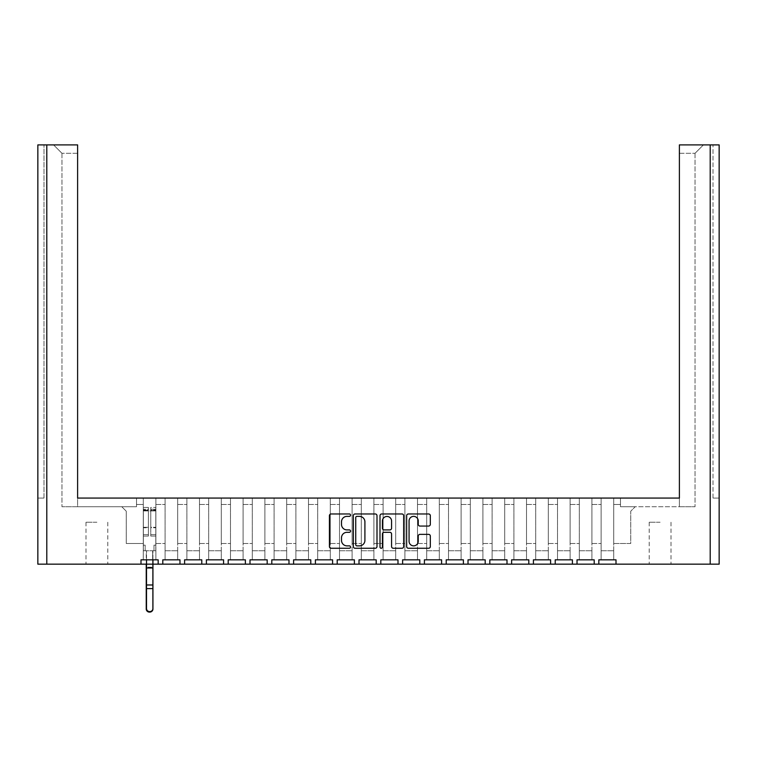 <?xml version="1.0" encoding="UTF-8"?>
<svg xmlns="http://www.w3.org/2000/svg" width="757" height="757" viewBox="0 0 757 757"><rect width="100%" height="100%" fill="white"/><g stroke="black" fill="none" stroke-linecap="round" stroke-linejoin="round"><path stroke-width="0.57" stroke-dasharray="3.79 2.84" d="M350.548 515.167A1.202 1.202 0 0 0 349.346 513.965L331.131 513.965A1.713 1.713 0 0 0 329.418 515.678L329.418 546.545A1.713 1.713 0 0 0 331.131 548.257L349.346 548.257A1.202 1.202 0 0 0 350.548 547.056A1.202 1.202 0 0 0 349.346 545.863L346.99 545.863A5.488 5.488 0 0 1 341.502 540.375L341.502 537.801A5.488 5.488 0 0 1 346.99 532.313L349.346 532.313A1.202 1.202 0 0 0 350.548 531.111A1.202 1.202 0 0 0 349.346 529.909L346.99 529.909A5.488 5.488 0 0 1 341.502 524.421L341.502 521.857A5.488 5.488 0 0 1 346.99 516.369L349.346 516.369A1.202 1.202 0 0 0 350.548 515.167M660.104 564.164L649.203 564.164L660.104 564.164M660.104 522.235L649.203 522.235L660.104 522.235M96.896 564.164L85.995 564.164L96.896 564.164M96.896 522.235L85.995 522.235L96.896 522.235M710.208 564.164L719.15 564.164L719.15 144.899L710.208 144.899L710.208 564.164L616.009 564.164L616.009 559.83L616.009 564.164L616.009 559.83L598.825 559.83L598.825 564.164L598.825 559.83L598.825 564.164L594.207 564.164L594.207 559.83L577.023 559.83L577.023 564.164L577.023 559.83L577.023 564.164L572.406 564.164L572.406 559.83L555.222 559.83L555.222 564.164L555.222 559.83L555.222 564.164L550.604 564.164L550.604 559.83L533.42 559.83L533.42 564.164L533.42 559.83L533.42 564.164L528.802 564.164L528.802 559.83L511.618 559.83L511.618 564.164L511.618 559.83L511.618 564.164L507.001 564.164L507.001 559.83L489.817 559.83L489.817 564.164L489.817 559.83L489.817 564.164L485.199 564.164L485.199 559.83L468.015 559.83L468.015 564.164L468.015 559.83L468.015 564.164L463.398 564.164L463.398 559.83L446.214 559.83L446.214 564.164L446.214 559.83L446.214 564.164L441.596 564.164L441.596 559.83L424.412 559.83L424.412 564.164L424.412 559.83L424.412 564.164L419.794 564.164L419.794 559.83L402.61 559.83L402.61 564.164L402.61 559.83L402.61 564.164L397.993 564.164L397.993 559.83L380.809 559.83L380.809 564.164L380.809 559.83L380.809 564.164L376.191 564.164L376.191 559.83L359.007 559.83L359.007 564.164L359.007 559.83L359.007 564.164L354.39 564.164L354.39 559.83L337.206 559.83L337.206 564.164L337.206 559.83L337.206 564.164L332.588 564.164L332.588 559.83L315.404 559.83L315.404 564.164L315.404 559.83L315.404 564.164L310.786 564.164L310.786 559.83L293.602 559.83L293.602 564.164L293.602 559.83L293.602 564.164L288.985 564.164L288.985 559.83L271.801 559.83L271.801 564.164L271.801 559.83L271.801 564.164L267.183 564.164L267.183 559.83L249.999 559.83L249.999 564.164L249.999 559.83L249.999 564.164L245.382 564.164L245.382 559.83L228.198 559.83L228.198 564.164L228.198 559.83L228.198 564.164L223.58 564.164L223.58 559.83L206.396 559.83L206.396 564.164L206.396 559.83L206.396 564.164L201.778 564.164L201.778 559.83L184.594 559.83L184.594 564.164L184.594 559.83L184.594 564.164L179.977 564.164L179.977 559.83L162.793 559.83L162.793 564.164L162.793 559.83L162.793 564.164L158.175 564.164L158.175 559.83L140.991 559.83L140.991 564.164L140.991 559.83L140.991 564.164L46.792 564.164L46.792 144.899L37.85 144.899L44.001 144.899L37.85 144.899L37.85 564.164L46.792 564.164M613.709 559.83L601.124 559.83L613.709 559.83L613.709 498.059L620.485 498.059L613.709 498.059L613.709 543.479L630.751 543.479L630.751 511.202L635.227 506.726L630.751 511.202L630.751 543.479L613.709 543.479L613.709 498.059L613.709 559.83L601.124 559.83L601.124 498.059L613.709 498.059L591.908 498.059L601.124 498.059L601.124 559.83L613.709 559.83L613.709 550.746L613.709 559.83M591.908 559.83L579.323 559.83L591.908 559.83L591.908 498.059L591.908 543.479L601.124 543.479L591.908 543.479L591.908 498.059L591.908 559.83L579.323 559.83L579.323 498.059L591.908 498.059L570.106 498.059L579.323 498.059L579.323 559.83L591.908 559.83L591.908 550.746L591.908 559.83M570.106 559.83L557.521 559.83L570.106 559.83L570.106 498.059L570.106 543.479L579.323 543.479L570.106 543.479L570.106 498.059L570.106 559.83L557.521 559.83L557.521 498.059L570.106 498.059L548.305 498.059L557.521 498.059L557.521 559.83L570.106 559.83L570.106 550.746L570.106 559.83M548.305 559.83L535.719 559.83L548.305 559.83L548.305 498.059L548.305 543.479L557.521 543.479L548.305 543.479L548.305 498.059L548.305 559.83L535.719 559.83L535.719 498.059L548.305 498.059L526.503 498.059L535.719 498.059L535.719 559.83L548.305 559.83L548.305 550.746L548.305 559.83M526.503 559.83L513.918 559.83L526.503 559.83L526.503 498.059L526.503 543.479L535.719 543.479L526.503 543.479L526.503 498.059L526.503 559.83L513.918 559.83L513.918 498.059L526.503 498.059L504.701 498.059L513.918 498.059L513.918 559.83L526.503 559.83L526.503 550.746L526.503 559.83M504.701 559.83L492.116 559.83L504.701 559.83L504.701 498.059L504.701 543.479L513.918 543.479L504.701 543.479L504.701 498.059L504.701 559.83L492.116 559.83L492.116 498.059L504.701 498.059L482.9 498.059L492.116 498.059L492.116 559.83L504.701 559.83L504.701 550.746L504.701 559.83M482.9 559.83L470.315 559.83L482.9 559.83L482.9 498.059L482.9 543.479L492.116 543.479L482.9 543.479L482.9 498.059L482.9 559.83L470.315 559.83L470.315 498.059L482.9 498.059L461.098 498.059L470.315 498.059L470.315 559.83L482.9 559.83L482.9 550.746L482.9 559.83M461.098 559.83L448.513 559.83L461.098 559.83L461.098 498.059L461.098 543.479L470.315 543.479L461.098 543.479L461.098 498.059L461.098 559.83L448.513 559.83L448.513 498.059L461.098 498.059L439.297 498.059L448.513 498.059L448.513 559.83L461.098 559.83L461.098 550.746L461.098 559.83M439.297 559.83L426.711 559.83L439.297 559.83L439.297 498.059L439.297 543.479L448.513 543.479L439.297 543.479L439.297 498.059L439.297 559.83L426.711 559.83L426.711 498.059L439.297 498.059L417.495 498.059L426.711 498.059L426.711 559.83L439.297 559.83L439.297 550.746L439.297 559.83M417.495 559.83L404.91 559.83L417.495 559.83L417.495 498.059L417.495 543.479L426.711 543.479L417.495 543.479L417.495 498.059L417.495 559.83L404.91 559.83L404.91 498.059L417.495 498.059L395.693 498.059L404.91 498.059L404.91 559.83L417.495 559.83L417.495 550.746L417.495 559.83M395.693 559.83L383.108 559.83L395.693 559.83L395.693 498.059L395.693 543.479L404.91 543.479L395.693 543.479L395.693 498.059L395.693 559.83L383.108 559.83L383.108 498.059L395.693 498.059L373.892 498.059L383.108 498.059L383.108 559.83L395.693 559.83L395.693 550.746L395.693 559.83M373.892 559.83L361.307 559.83L373.892 559.83L373.892 498.059L373.892 543.479L383.108 543.479L373.892 543.479L373.892 498.059L373.892 559.83L361.307 559.83L361.307 498.059L373.892 498.059L352.09 498.059L361.307 498.059L361.307 559.83L373.892 559.83L373.892 550.746L373.892 559.83M352.09 559.83L339.505 559.83L352.09 559.83L352.09 498.059L352.09 543.479L361.307 543.479L352.09 543.479L352.09 498.059L352.09 559.83L339.505 559.83L339.505 498.059L352.09 498.059L330.289 498.059L339.505 498.059L339.505 559.83L352.09 559.83L352.09 550.746L352.09 559.83M330.289 559.83L317.703 559.83L330.289 559.83L330.289 498.059L330.289 543.479L339.505 543.479L330.289 543.479L330.289 498.059L330.289 559.83L317.703 559.83L317.703 498.059L330.289 498.059L308.487 498.059L317.703 498.059L317.703 559.83L330.289 559.83L330.289 550.746L330.289 559.83M308.487 559.83L295.902 559.83L308.487 559.83L308.487 498.059L308.487 543.479L317.703 543.479L308.487 543.479L308.487 498.059L308.487 559.83L295.902 559.83L295.902 498.059L308.487 498.059L286.685 498.059L295.902 498.059L295.902 559.83L308.487 559.83L308.487 550.746L308.487 559.83M286.685 559.83L274.1 559.83L286.685 559.83L286.685 498.059L286.685 543.479L295.902 543.479L286.685 543.479L286.685 498.059L286.685 559.83L274.1 559.83L274.1 498.059L286.685 498.059L264.884 498.059L274.1 498.059L274.1 559.83L286.685 559.83L286.685 550.746L286.685 559.83M264.884 559.83L252.299 559.83L264.884 559.83L264.884 498.059L264.884 543.479L274.1 543.479L264.884 543.479L264.884 498.059L264.884 559.83L252.299 559.83L252.299 498.059L264.884 498.059L243.082 498.059L252.299 498.059L252.299 559.83L264.884 559.83L264.884 550.746L264.884 559.83M243.082 559.83L230.497 559.83L243.082 559.83L243.082 498.059L243.082 543.479L252.299 543.479L243.082 543.479L243.082 498.059L243.082 559.83L230.497 559.83L230.497 498.059L243.082 498.059L221.281 498.059L230.497 498.059L230.497 559.83L243.082 559.83L243.082 550.746L243.082 559.83M221.281 559.83L208.695 559.83L221.281 559.83L221.281 498.059L221.281 543.479L230.497 543.479L221.281 543.479L221.281 498.059L221.281 559.83L208.695 559.83L208.695 498.059L221.281 498.059L199.479 498.059L208.695 498.059L208.695 559.83L221.281 559.83L221.281 550.746L221.281 559.83M199.479 559.83L186.894 559.83L199.479 559.83L199.479 498.059L199.479 543.479L208.695 543.479L199.479 543.479L199.479 498.059L199.479 559.83L186.894 559.83L186.894 498.059L199.479 498.059L177.677 498.059L186.894 498.059L186.894 559.83L199.479 559.83L199.479 550.746L199.479 559.83M177.677 559.83L165.092 559.83L177.677 559.83L177.677 498.059L177.677 543.479L186.894 543.479L177.677 543.479L177.677 498.059L177.677 559.83L165.092 559.83L165.092 498.059L177.677 498.059L155.876 498.059L165.092 498.059L165.092 559.83L177.677 559.83L177.677 550.746L177.677 559.83M155.876 559.83L143.291 559.83L155.876 559.83L155.876 498.059L155.876 543.479L165.092 543.479L155.876 543.479L155.876 498.059L155.876 559.83L143.291 559.83L143.291 498.059L155.876 498.059L136.515 498.059L143.291 498.059L143.291 559.83L155.876 559.83L155.876 550.746L155.876 559.83M710.208 144.899L679.389 144.899L703.423 144.899L679.389 144.899L679.389 506.726L620.485 506.726L635.227 506.726L620.485 506.726L620.485 498.059L620.485 506.726L620.485 498.059L77.611 498.059L136.515 498.059L136.515 506.726L136.515 498.059L136.515 506.726L77.611 506.726L136.515 506.726L136.515 498.059M679.389 153.293L695.04 153.293L679.389 153.293L679.389 506.726L695.04 506.726L679.389 506.726L679.389 498.059L679.389 506.726L620.485 506.726L620.485 498.059M126.249 543.479L143.291 543.479L126.249 543.479L126.249 511.202L121.773 506.726L126.249 511.202L126.249 543.479M77.611 153.293L61.96 153.293L77.611 153.293L77.611 506.726L61.96 506.726L77.611 506.726L77.611 144.899L77.611 153.293L77.611 144.899L46.792 144.899M152.933 559.83L152.933 550.746L155.8 550.746L155.8 510.918L155.8 550.746L153.983 550.746L153.983 545.154L153.983 550.746L153.983 545.154L155.8 545.154L153.983 545.154L155.8 545.154L155.8 509.243L155.8 534.65L150.775 534.65L155.8 534.65L155.8 536.07L155.8 507.427L155.8 550.746L155.8 545.154L153.983 545.154L153.983 550.746L155.8 550.746L152.659 550.746L153.983 550.746L152.933 550.746L152.933 564.164L146.508 564.164L146.508 609.007M158.175 564.164L158.175 559.83L158.175 564.164L140.991 564.164M179.977 564.164L179.977 559.83L179.977 564.164L162.793 564.164M201.778 564.164L201.778 559.83L201.778 564.164L184.594 564.164M223.58 564.164L223.58 559.83L223.58 564.164L206.396 564.164M245.382 564.164L245.382 559.83L245.382 564.164L228.198 564.164M267.183 564.164L267.183 559.83L267.183 564.164L249.999 564.164M288.985 564.164L288.985 559.83L288.985 564.164L271.801 564.164M310.786 564.164L310.786 559.83L310.786 564.164L293.602 564.164M332.588 564.164L332.588 559.83L332.588 564.164L315.404 564.164M354.39 564.164L354.39 559.83L354.39 564.164L337.206 564.164M376.191 564.164L376.191 559.83L376.191 564.164L359.007 564.164M397.993 564.164L397.993 559.83L397.993 564.164L380.809 564.164M419.794 564.164L419.794 559.83L419.794 564.164L402.61 564.164M441.596 564.164L441.596 559.83L441.596 564.164L424.412 564.164M463.398 564.164L463.398 559.83L463.398 564.164L446.214 564.164M485.199 564.164L485.199 559.83L485.199 564.164L468.015 564.164M507.001 564.164L507.001 559.83L507.001 564.164L489.817 564.164M528.802 564.164L528.802 559.83L528.802 564.164L511.618 564.164M550.604 564.164L550.604 559.83L550.604 564.164L533.42 564.164M572.406 564.164L572.406 559.83L572.406 564.164L555.222 564.164M594.207 564.164L594.207 559.83L594.207 564.164L577.023 564.164M616.009 564.164L598.825 564.164M719.15 144.899L719.15 498.059L719.15 144.899M616.009 559.83L598.825 559.83L616.009 559.83M594.207 559.83L577.023 559.83L594.207 559.83M572.406 559.83L555.222 559.83L572.406 559.83M550.604 559.83L533.42 559.83L550.604 559.83M528.802 559.83L511.618 559.83L528.802 559.83M507.001 559.83L489.817 559.83L507.001 559.83M485.199 559.83L468.015 559.83L485.199 559.83M463.398 559.83L446.214 559.83L463.398 559.83M441.596 559.83L424.412 559.83L441.596 559.83M419.794 559.83L402.61 559.83L419.794 559.83M397.993 559.83L380.809 559.83L397.993 559.83M376.191 559.83L359.007 559.83L376.191 559.83M354.39 559.83L337.206 559.83L354.39 559.83M332.588 559.83L315.404 559.83L332.588 559.83M310.786 559.83L293.602 559.83L310.786 559.83M288.985 559.83L271.801 559.83L288.985 559.83M267.183 559.83L249.999 559.83L267.183 559.83M245.382 559.83L228.198 559.83L245.382 559.83M223.58 559.83L206.396 559.83L223.58 559.83M201.778 559.83L184.594 559.83L201.778 559.83M179.977 559.83L162.793 559.83L179.977 559.83M158.175 559.83L140.991 559.83L158.175 559.83M143.291 550.746L143.291 559.83L143.291 550.746L155.876 550.746L143.291 550.746M165.092 550.746L165.092 559.83L165.092 550.746L177.677 550.746L165.092 550.746M186.894 550.746L186.894 559.83L186.894 550.746L199.479 550.746L186.894 550.746M208.695 550.746L208.695 559.83L208.695 550.746L221.281 550.746L208.695 550.746M230.497 550.746L230.497 559.83L230.497 550.746L243.082 550.746L230.497 550.746M252.299 550.746L252.299 559.83L252.299 550.746L264.884 550.746L252.299 550.746M274.1 550.746L274.1 559.83L274.1 550.746L286.685 550.746L274.1 550.746M295.902 550.746L295.902 559.83L295.902 550.746L308.487 550.746L295.902 550.746M317.703 550.746L317.703 559.83L317.703 550.746L330.289 550.746L317.703 550.746M339.505 550.746L339.505 559.83L339.505 550.746L352.09 550.746L339.505 550.746M361.307 550.746L361.307 559.83L361.307 550.746L373.892 550.746L361.307 550.746M383.108 550.746L383.108 559.83L383.108 550.746L395.693 550.746L383.108 550.746M404.91 550.746L404.91 559.83L404.91 550.746L417.495 550.746L404.91 550.746M426.711 550.746L426.711 559.83L426.711 550.746L439.297 550.746L426.711 550.746M448.513 550.746L448.513 559.83L448.513 550.746L461.098 550.746L448.513 550.746M470.315 550.746L470.315 559.83L470.315 550.746L482.9 550.746L470.315 550.746M492.116 550.746L492.116 559.83L492.116 550.746L504.701 550.746L492.116 550.746M513.918 550.746L513.918 559.83L513.918 550.746L526.503 550.746L513.918 550.746M535.719 550.746L535.719 559.83L535.719 550.746L548.305 550.746L535.719 550.746M557.521 550.746L557.521 559.83L557.521 550.746L570.106 550.746L557.521 550.746M579.323 550.746L579.323 559.83L579.323 550.746L591.908 550.746L579.323 550.746M601.124 550.746L601.124 559.83L601.124 550.746L613.709 550.746L601.124 550.746M44.001 498.059L37.85 498.059L44.001 498.059L44.001 144.899L44.001 498.059M719.15 498.059L712.999 498.059L719.15 498.059M712.999 498.059L712.999 144.899L712.999 498.059M61.96 153.293L61.96 506.726L61.96 153.293L53.577 144.899L61.96 153.293M695.04 153.293L695.04 506.726L695.04 153.293L703.423 144.899L695.04 153.293M376.995 546.545L376.995 515.678A1.713 1.713 0 0 0 375.283 513.965L355.052 513.965A1.713 1.713 0 0 0 353.339 515.678L353.339 546.545A1.713 1.713 0 0 0 355.052 548.257L375.283 548.257A1.713 1.713 0 0 0 376.995 546.545M356.935 516.369A1.202 1.202 0 0 0 355.733 517.57L355.733 544.662A1.202 1.202 0 0 0 356.935 545.863L359.424 545.863A5.488 5.488 0 0 0 364.912 540.375L364.912 521.857A5.488 5.488 0 0 0 359.424 516.369L356.935 516.369M381.717 513.965L401.948 513.965A1.713 1.713 0 0 1 403.661 515.678L403.661 546.545A1.713 1.713 0 0 1 401.948 548.257L393.29 548.257A1.713 1.713 0 0 1 391.577 546.545L391.577 534.026A1.713 1.713 0 0 0 389.864 532.313L384.111 532.313A1.713 1.713 0 0 0 382.399 534.026L382.399 547.056A1.202 1.202 0 0 1 381.197 548.257A1.202 1.202 0 0 1 380.005 547.056L380.005 515.678A1.713 1.713 0 0 1 381.717 513.965M391.577 521.043A4.589 4.589 0 0 0 386.988 516.454A4.589 4.589 0 0 0 382.399 521.043L382.399 528.197A1.713 1.713 0 0 0 384.111 529.909L389.864 529.909A1.713 1.713 0 0 0 391.577 528.197L391.577 521.043M419.955 526.058L428.613 526.058A1.713 1.713 0 0 0 430.326 524.336L430.326 515.678A1.713 1.713 0 0 0 428.613 513.965L408.383 513.965A1.713 1.713 0 0 0 406.66 515.678L406.66 546.545A1.713 1.713 0 0 0 408.383 548.257L428.613 548.257A1.713 1.713 0 0 0 430.326 546.545L430.326 536.088A1.713 1.713 0 0 0 428.613 534.366L419.955 534.366A1.713 1.713 0 0 0 418.243 536.088L418.243 541.274A4.589 4.589 0 0 1 413.653 545.863A4.589 4.589 0 0 1 409.064 541.274L409.064 520.948A4.589 4.589 0 0 1 413.653 516.369A4.589 4.589 0 0 1 418.243 520.948L418.243 524.336A1.713 1.713 0 0 0 419.955 526.058M149.583 612.101A3.217 3.094 180 0 0 152.659 609.007L152.659 608.514A3.217 3.094 0 0 1 149.441 611.618A3.217 3.094 0 0 1 146.233 608.514L146.233 609.007M150.775 510.473L150.775 509.243L150.775 510.918L148.391 510.918L155.8 510.918L155.8 509.243L155.8 536.07L150.775 536.07L155.8 536.07L155.8 507.427L155.8 510.918L150.775 510.918L155.8 510.918L150.775 510.918L150.775 507.427L150.775 510.918L150.775 509.243L155.8 509.243L150.775 509.243L150.775 527.78L155.8 527.78L150.775 527.78L150.775 536.07L150.775 507.427L155.8 507.427L150.775 507.427L150.775 510L155.8 510L150.775 510L150.775 527.298L155.8 527.298L150.775 527.298L150.775 536.07L150.775 510.473L155.8 510.473L150.775 510.473M146.233 564.164L152.659 564.164L152.659 550.746L152.659 564.164L146.233 564.164L146.233 550.746L145.183 550.746L145.183 545.154L143.366 545.154L143.366 510.918L148.391 510.918L148.391 509.243L143.366 509.243L148.391 509.243L148.391 510.918L148.391 507.427L143.366 507.427L148.391 507.427L148.391 510L143.366 510L148.391 510L148.391 527.298L143.366 527.298L148.391 527.298L148.391 536.07L143.366 536.07L143.366 507.427L143.366 510.918L143.366 509.243L143.366 510.473L148.391 510.473L148.391 536.07L148.391 534.65L143.366 534.65L143.366 536.07L143.366 507.427L143.366 550.746L143.366 545.154L145.183 545.154L145.183 550.746L143.366 550.746L146.508 550.746L145.183 550.746L145.183 545.154L143.366 545.154L143.366 550.746L145.183 550.746L145.183 545.154L143.366 545.154L143.366 509.243L143.366 534.65L148.391 534.65L148.391 527.78L143.366 527.78L143.366 536.07L148.391 536.07L148.391 507.427L148.391 510.918L143.366 510.918L143.366 550.746L146.233 550.746L146.233 608.514M146.508 559.83L146.508 550.746L146.508 564.164L152.933 564.164L152.933 567.201L146.508 567.201L152.659 567.201L152.659 564.164L152.659 608.514M152.659 567.201L152.659 609.007M148.391 510.473L148.391 527.78L143.366 527.78L143.366 510.473L148.391 510.473M152.933 567.201L152.933 609.007M613.709 504.493L620.485 504.493L613.709 504.493M136.515 504.493L143.291 504.493L136.515 504.493M591.908 504.493L601.124 504.493L591.908 504.493M570.106 504.493L579.323 504.493L570.106 504.493M548.305 504.493L557.521 504.493L548.305 504.493M526.503 504.493L535.719 504.493L526.503 504.493M504.701 504.493L513.918 504.493L504.701 504.493M482.9 504.493L492.116 504.493L482.9 504.493M461.098 504.493L470.315 504.493L461.098 504.493M439.297 504.493L448.513 504.493L439.297 504.493M417.495 504.493L426.711 504.493L417.495 504.493M395.693 504.493L404.91 504.493L395.693 504.493M373.892 504.493L383.108 504.493L373.892 504.493M352.09 504.493L361.307 504.493L352.09 504.493M330.289 504.493L339.505 504.493L330.289 504.493M308.487 504.493L317.703 504.493L308.487 504.493M286.685 504.493L295.902 504.493L286.685 504.493M264.884 504.493L274.1 504.493L264.884 504.493M243.082 504.493L252.299 504.493L243.082 504.493M221.281 504.493L230.497 504.493L221.281 504.493M199.479 504.493L208.695 504.493L199.479 504.493M177.677 504.493L186.894 504.493L177.677 504.493M155.876 504.493L165.092 504.493L155.876 504.493M143.366 510.918L148.391 510.918L143.366 510.918M146.233 584.981L152.659 584.981M146.233 567.987L152.659 567.987M146.233 588.605L152.659 588.605M649.203 522.235L649.203 564.164M85.995 522.235L85.995 564.164M107.797 522.235L107.797 564.164M671.005 522.235L671.005 564.164"/><path stroke-width="1.14" d="M350.548 515.167A1.202 1.202 0 0 0 349.346 513.965L331.131 513.965A1.713 1.713 0 0 0 329.418 515.678L329.418 546.545A1.713 1.713 0 0 0 331.131 548.257L349.346 548.257A1.202 1.202 0 0 0 350.548 547.056A1.202 1.202 0 0 0 349.346 545.863L346.99 545.863A5.488 5.488 0 0 1 341.502 540.375L341.502 537.801A5.488 5.488 0 0 1 346.99 532.313L349.346 532.313A1.202 1.202 0 0 0 350.548 531.111A1.202 1.202 0 0 0 349.346 529.909L346.99 529.909A5.488 5.488 0 0 1 341.502 524.421L341.502 521.857A5.488 5.488 0 0 1 346.99 516.369L349.346 516.369A1.202 1.202 0 0 0 350.548 515.167M419.955 526.058L428.613 526.058A1.713 1.713 0 0 0 430.326 524.336L430.326 515.678A1.713 1.713 0 0 0 428.613 513.965L408.383 513.965A1.713 1.713 0 0 0 406.66 515.678L406.66 546.545A1.713 1.713 0 0 0 408.383 548.257L428.613 548.257A1.713 1.713 0 0 0 430.326 546.545L430.326 536.088A1.713 1.713 0 0 0 428.613 534.366L419.955 534.366A1.713 1.713 0 0 0 418.243 536.088L418.243 541.274A4.589 4.589 0 0 1 413.653 545.863A4.589 4.589 0 0 1 409.064 541.274L409.064 520.948A4.589 4.589 0 0 1 413.653 516.369A4.589 4.589 0 0 1 418.243 520.948L418.243 524.336A1.713 1.713 0 0 0 419.955 526.058M616.009 564.164L710.208 564.164L710.208 144.899L679.389 144.899L679.389 498.059L77.611 498.059L77.611 144.899L46.792 144.899L46.792 564.164L140.991 564.164L140.991 559.83L158.175 559.83L158.175 564.164L162.793 564.164L162.793 559.83L179.977 559.83L179.977 564.164L184.594 564.164L184.594 559.83L201.778 559.83L201.778 564.164L206.396 564.164L206.396 559.83L223.58 559.83L223.58 564.164L228.198 564.164L228.198 559.83L245.382 559.83L245.382 564.164L249.999 564.164L249.999 559.83L267.183 559.83L267.183 564.164L271.801 564.164L271.801 559.83L288.985 559.83L288.985 564.164L293.602 564.164L293.602 559.83L310.786 559.83L310.786 564.164L315.404 564.164L315.404 559.83L332.588 559.83L332.588 564.164L337.206 564.164L337.206 559.83L354.39 559.83L354.39 564.164L359.007 564.164L359.007 559.83L376.191 559.83L376.191 564.164L380.809 564.164L380.809 559.83L397.993 559.83L397.993 564.164L402.61 564.164L402.61 559.83L419.794 559.83L419.794 564.164L424.412 564.164L424.412 559.83L441.596 559.83L441.596 564.164L446.214 564.164L446.214 559.83L463.398 559.83L463.398 564.164L468.015 564.164L468.015 559.83L485.199 559.83L485.199 564.164L489.817 564.164L489.817 559.83L507.001 559.83L507.001 564.164L511.618 564.164L511.618 559.83L528.802 559.83L528.802 564.164L533.42 564.164L533.42 559.83L550.604 559.83L550.604 564.164L555.222 564.164L555.222 559.83L572.406 559.83L572.406 564.164L577.023 564.164L577.023 559.83L594.207 559.83L594.207 564.164L598.825 564.164L598.825 559.83L616.009 559.83L616.009 564.164L598.825 564.164M376.995 546.545L376.995 515.678A1.713 1.713 0 0 0 375.283 513.965L355.052 513.965A1.713 1.713 0 0 0 353.339 515.678L353.339 546.545A1.713 1.713 0 0 0 355.052 548.257L375.283 548.257A1.713 1.713 0 0 0 376.995 546.545M381.717 513.965A1.713 1.713 0 0 0 380.005 515.678L380.005 547.056A1.202 1.202 0 0 0 381.197 548.257A1.202 1.202 0 0 0 382.399 547.056L382.399 534.026A1.713 1.713 0 0 1 384.111 532.313L389.864 532.313A1.713 1.713 0 0 1 391.577 534.026L391.577 546.545A1.713 1.713 0 0 0 393.29 548.257L401.948 548.257A1.713 1.713 0 0 0 403.661 546.545L403.661 515.678A1.713 1.713 0 0 0 401.948 513.965L381.717 513.965M679.389 153.293L679.389 498.059L620.485 498.059M136.515 498.059L77.611 498.059L77.611 153.293M710.208 144.899L719.15 144.899L719.15 564.164L710.208 564.164M46.792 564.164L37.85 564.164L37.85 144.899L46.792 144.899M594.207 564.164L577.023 564.164M572.406 564.164L555.222 564.164M550.604 564.164L533.42 564.164M528.802 564.164L511.618 564.164M507.001 564.164L489.817 564.164M485.199 564.164L468.015 564.164M463.398 564.164L446.214 564.164M441.596 564.164L424.412 564.164M419.794 564.164L402.61 564.164M397.993 564.164L380.809 564.164M376.191 564.164L359.007 564.164M354.39 564.164L337.206 564.164M332.588 564.164L315.404 564.164M310.786 564.164L293.602 564.164M288.985 564.164L271.801 564.164M267.183 564.164L249.999 564.164M245.382 564.164L228.198 564.164M223.58 564.164L206.396 564.164M201.778 564.164L184.594 564.164M179.977 564.164L162.793 564.164M158.175 564.164L152.933 564.164L152.933 609.007A3.217 3.094 180 0 1 149.725 612.101A3.217 3.094 180 0 1 146.508 609.007L146.508 608.514A3.217 3.094 0 0 0 149.725 611.618A3.217 3.094 0 0 0 152.933 608.514M146.508 559.83L146.508 564.164L140.991 564.164M356.935 516.369A1.202 1.202 0 0 0 355.733 517.57L355.733 544.662A1.202 1.202 0 0 0 356.935 545.863L359.424 545.863A5.488 5.488 0 0 0 364.912 540.375L364.912 521.857A5.488 5.488 0 0 0 359.424 516.369L356.935 516.369M391.577 521.043A4.589 4.589 0 0 0 386.988 516.454A4.589 4.589 0 0 0 382.399 521.043L382.399 528.197A1.713 1.713 0 0 0 384.111 529.909L389.864 529.909A1.713 1.713 0 0 0 391.577 528.197L391.577 521.043M146.233 564.164L146.233 609.007A3.217 3.094 180 0 0 149.583 612.101M152.933 559.83L152.933 564.164L146.508 564.164L146.508 608.514M152.933 584.981L146.508 584.981M152.933 567.987L146.508 567.987M152.933 588.605L146.508 588.605"/></g></svg>
